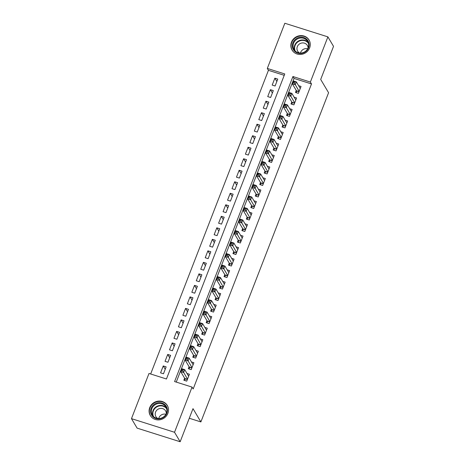 <?xml version="1.0" encoding="UTF-8"?>
<svg xmlns="http://www.w3.org/2000/svg" width="465" height="465" viewBox="0 0 465 465"><rect width="100%" height="100%" fill="white"/><g stroke="black" fill="none" stroke-linecap="round" stroke-linejoin="round"><path stroke-width="0.7" d="M309.638 47.895A9.881 9.259 149.3 0 1 301.25 54.376A9.881 9.259 149.3 0 1 292.067 50.075A9.881 9.259 149.3 0 1 291.485 42.152A9.881 9.259 149.3 0 1 299.873 35.677A9.881 9.259 149.3 0 1 309.051 39.978A9.881 9.259 149.3 0 1 309.638 47.895M167.882 413.368A9.881 9.259 149.3 0 1 159.495 419.843A9.881 9.259 149.3 0 1 150.311 415.541A9.881 9.259 149.3 0 1 149.73 407.625A9.881 9.259 149.3 0 1 158.117 401.144A9.881 9.259 149.3 0 1 167.295 405.445A9.881 9.259 149.3 0 1 167.882 413.368M327.895 36.875L333.527 46.355L320.693 79.445L328.581 92.721L200.886 421.929L192.998 408.654L180.164 441.75L137.105 428.125L131.473 418.645L148.998 373.465L166.453 378.992L284.766 73.952L267.311 68.431L284.836 23.25L327.895 36.875L310.37 82.055L292.915 76.527L174.596 381.567L192.051 387.089L174.526 432.27L131.473 418.645M284.237 75.324L268.439 70.325L150.654 373.994M268.439 70.325L267.311 68.431M296.246 90.431L295.461 92.448L298.373 93.366L301.053 86.461L298.611 85.688M291.776 101.94L290.997 103.957L293.909 104.875L296.583 97.97L294.147 97.197M287.312 113.454L286.533 115.465L289.439 116.39L292.119 109.478L289.683 108.711M282.848 124.963L282.069 126.98L284.975 127.898L287.655 120.993L285.219 120.22M278.384 136.472L277.605 138.489L280.511 139.407L283.191 132.502L280.755 131.734M273.92 147.986L273.141 149.997L276.047 150.922L278.727 144.016L276.291 143.243M269.456 159.495L268.671 161.512L271.583 162.43L274.263 155.525L271.827 154.752M264.992 171.01L264.207 173.021L267.119 173.939L269.799 167.034L267.358 166.267M260.528 182.518L259.743 184.529L262.655 185.454L265.335 178.548L262.894 177.775M256.058 194.027L255.279 196.044L258.191 196.962L260.865 190.057L258.43 189.284M251.594 205.542L250.815 207.553L253.721 208.477L256.401 201.566L253.966 200.799M247.13 217.05L246.351 219.067L249.257 219.986L251.937 213.08L249.502 212.307M242.666 228.559L241.887 230.576L244.793 231.494L247.473 224.589L245.038 223.816M238.202 240.074L237.417 242.085L240.329 243.009L243.009 236.098L240.574 235.331M233.738 251.582L232.953 253.599L235.865 254.518L238.545 247.613L236.104 246.839M229.274 263.091L228.489 265.108L231.401 266.026L234.081 259.121L231.64 258.348M224.81 274.606L224.025 276.617L226.937 277.541L229.611 270.63L227.176 269.863M220.34 286.115L219.561 288.131L222.468 289.05L225.147 282.145L222.712 281.372M215.876 297.629L215.097 299.64L218.004 300.559L220.683 293.653L218.248 292.886M211.412 309.138L210.633 311.149L213.54 312.073L216.219 305.168L213.784 304.395M206.948 320.647L206.169 322.663L209.076 323.582L211.755 316.677L209.32 315.904M202.484 332.161L201.7 334.172L204.612 335.096L207.291 328.185L204.856 327.418M198.02 343.67L197.236 345.681L200.148 346.605L202.827 339.7L200.386 338.927M193.556 355.179L192.772 357.196L195.684 358.114L198.363 351.209L195.922 350.436M189.086 366.693L188.308 368.704L191.22 369.629L193.893 362.717L191.458 361.95M165.226 369.274L163.25 365.943L160.57 372.854L163.477 373.773L166.156 366.868L163.25 365.943M169.69 357.759L167.714 354.435L165.034 361.34L167.941 362.264L170.62 355.353L167.714 354.435M174.154 346.251L172.178 342.926L169.498 349.831L172.41 350.75L175.084 343.844L172.178 342.926M178.618 334.736L176.642 331.411L173.962 338.322L176.874 339.241L179.554 332.336L176.642 331.411M183.082 323.227L181.106 319.903L178.426 326.808L181.338 327.732L184.018 320.821L181.106 319.903M187.546 311.719L185.57 308.394L182.89 315.299L185.802 316.217L188.482 309.312L185.57 308.394M192.01 300.204L190.034 296.879L187.36 303.79L190.266 304.709L192.946 297.803L190.034 296.879M196.48 288.695L194.504 285.37L191.824 292.276L194.73 293.2L197.41 286.289L194.504 285.37M200.944 277.187L198.968 273.862L196.288 280.767L199.194 281.685L201.874 274.78L198.968 273.862M205.408 265.672L203.432 262.347L200.752 269.252L203.658 270.177L206.338 263.271L203.432 262.347M209.872 254.163L207.896 250.838L205.216 257.744L208.128 258.662L210.802 251.757L207.896 250.838M214.336 242.654L212.36 239.33L209.68 246.235L212.592 247.153L215.272 240.248L212.36 239.33M218.8 231.14L216.824 227.815L214.144 234.72L217.056 235.645L219.736 228.739L216.824 227.815M223.264 219.631L221.288 216.306L218.608 223.212L221.52 224.13L224.2 217.225L221.288 216.306M227.734 208.122L225.752 204.792L223.078 211.703L225.984 212.621L228.664 205.716L225.752 204.792M232.198 196.608L230.222 193.283L227.542 200.188L230.448 201.113L233.128 194.201L230.222 193.283M236.662 185.099L234.686 181.774L232.006 188.68L234.912 189.598L237.592 182.693L234.686 181.774M241.126 173.584L239.15 170.26L236.47 177.171L239.382 178.089L242.056 171.184L239.15 170.26M245.59 162.076L243.614 158.751L240.934 165.656L243.846 166.58L246.526 159.669L243.614 158.751M250.054 150.567L248.078 147.242L245.398 154.148L248.31 155.066L250.99 148.161L248.078 147.242M254.518 139.052L252.542 135.728L249.862 142.639L252.774 143.557L255.454 136.652L252.542 135.728M258.982 127.544L257.006 124.219L254.332 131.124L257.238 132.048L259.918 125.137L257.006 124.219M263.452 116.035L261.475 112.71L258.796 119.615L261.702 120.534L264.382 113.629L261.475 112.71M267.916 104.52L265.939 101.196L263.26 108.101L266.166 109.025L268.846 102.12L265.939 101.196M272.38 93.012L270.403 89.687L267.724 96.592L270.63 97.511L273.31 90.605L270.403 89.687M275.1 86.002L277.774 79.097L274.867 78.178L272.188 85.083L275.1 86.002M192.051 387.089L193.178 388.984L311.498 83.95L294.043 78.428L176.258 382.091M184.622 378.202L183.844 380.219L186.75 381.137L189.429 374.232L186.994 373.459M189.278 418.256L200.886 421.929M180.164 441.75L174.526 432.27M311.498 83.95L310.37 82.055M294.043 78.428L292.915 76.527M276.844 81.503L274.867 78.178M188.389 375.807L188.773 375.929M184.954 380.568L184.855 378.731A1.267 0.337 107.6 0 0 184.803 378.504L180.705 371.605L181.821 368.728L184.727 369.646L188.651 376.243M183.227 369.739L184.727 369.646L183.611 372.523L180.705 371.605L181.617 370.524L182.78 370.89L183.227 369.739L182.065 369.373L181.617 370.524M187.535 379.12L182.78 370.89M181.821 368.728L182.065 369.373M166.842 413.28A8.55 8.015 149.3 0 1 155.973 418.57A8.55 8.015 149.3 0 1 151.131 408.311A8.55 8.015 149.3 0 1 162 403.027A8.55 8.015 149.3 0 1 166.842 413.28M151.822 408.689A7.917 7.423 -30.7 0 0 152.293 415.03A7.917 7.423 -30.7 0 0 159.652 418.477A7.917 7.423 -30.7 0 0 166.371 413.286A7.917 7.423 -30.7 0 0 165.9 406.945A7.917 7.423 -30.7 0 0 158.548 403.498A7.917 7.423 -30.7 0 0 151.822 408.689M158.722 418.541A5.638 5.284 149.3 0 1 158.949 417.814A5.638 5.284 149.3 0 1 165.912 414.269M166.29 413.49A5.638 5.284 -30.7 0 0 165.587 410.874A5.638 5.284 -30.7 0 0 160.349 408.421A5.638 5.284 -30.7 0 0 155.566 412.118A5.638 5.284 -30.7 0 0 155.897 416.634A5.638 5.284 -30.7 0 0 157.862 418.5M168.034 407.02A9.817 9.201 -30.7 0 0 167.423 405.782A9.817 9.201 -30.7 0 0 158.298 401.51A9.817 9.201 -30.7 0 0 149.968 407.945A9.817 9.201 -30.7 0 0 150.544 415.815A9.817 9.201 -30.7 0 0 151.346 416.942M302.058 53.301A8.55 8.015 149.3 0 1 292.433 47.064A8.55 8.015 149.3 0 1 299.425 37.357A8.55 8.015 149.3 0 1 309.051 43.594A8.55 8.015 149.3 0 1 302.058 53.301M299.634 38.136A7.917 7.423 -30.7 0 0 294.049 49.563A7.917 7.423 -30.7 0 0 302.076 52.9A7.917 7.423 -30.7 0 0 307.661 41.472A7.917 7.423 -30.7 0 0 299.634 38.136M300.477 53.074A5.638 5.284 149.3 0 1 305.017 48.726A5.638 5.284 149.3 0 1 307.667 48.796M308.045 48.023A5.638 5.284 -30.7 0 0 307.342 45.407A5.638 5.284 -30.7 0 0 301.628 43.03A5.638 5.284 -30.7 0 0 297.652 51.167A5.638 5.284 -30.7 0 0 299.617 53.033M309.789 41.554A9.817 9.201 -30.7 0 0 309.178 40.316A9.817 9.201 -30.7 0 0 299.228 36.177A9.817 9.201 -30.7 0 0 292.305 50.342A9.817 9.201 -30.7 0 0 293.101 51.47M192.859 364.298L193.237 364.421M189.424 369.059L189.319 367.222A1.267 0.337 107.6 0 0 189.267 366.995L185.169 360.096L186.285 357.213L189.191 358.137L193.115 364.734M187.691 358.23L189.191 358.137L188.075 361.014L185.169 360.096L186.081 359.015L187.244 359.381L187.691 358.23L186.529 357.864L186.081 359.015M191.999 367.612L187.244 359.381M186.285 357.213L186.529 357.864M197.323 352.79L197.701 352.906M193.888 357.544L193.789 355.708A1.267 0.337 107.6 0 0 193.736 355.481L189.633 348.581L190.749 345.704L193.655 346.623L197.579 353.226M192.155 346.721L193.655 346.623L192.539 349.506L189.633 348.581L190.545 347.5L191.708 347.872L192.155 346.721L190.993 346.349L190.545 347.5M196.463 356.103L191.708 347.872M190.749 345.704L190.993 346.349M201.787 341.275L202.165 341.397M198.352 346.036L198.253 344.199A1.267 0.337 107.6 0 0 198.2 343.972L194.097 337.073L195.213 334.196L198.125 335.114L202.043 341.711M196.619 335.207L198.125 335.114L197.009 337.991L194.097 337.073L195.009 335.992L196.178 336.358L196.619 335.207L195.457 334.841L195.009 335.992M200.927 344.588L196.178 336.358M195.213 334.196L195.457 334.841M206.251 329.766L206.629 329.888M202.816 334.527L202.717 332.684A1.267 0.337 107.6 0 0 202.664 332.463L198.561 325.558L199.677 322.681L202.589 323.605L206.506 330.202M201.089 323.698L202.589 323.605L201.473 326.482L198.561 325.558L199.479 324.483L200.642 324.849L201.089 323.698L199.921 323.332L199.479 324.483M205.391 333.079L200.642 324.849M199.677 322.681L199.921 323.332M210.715 318.258L211.098 318.374M207.28 323.012L207.181 321.175A1.267 0.337 107.6 0 0 207.128 320.949L203.025 314.049L204.141 311.172L207.053 312.091L210.976 318.688M205.553 312.189L207.053 312.091L205.937 314.968L203.025 314.049L203.943 312.968L205.106 313.34L205.553 312.189L204.385 311.817L203.943 312.968M209.86 321.571L205.106 313.34M204.141 311.172L204.385 311.817M215.179 306.743L215.562 306.865M211.744 311.503L211.645 309.667A1.267 0.337 107.6 0 0 211.592 309.44L207.489 302.541L208.605 299.663L211.517 300.582L215.44 307.179M210.017 300.675L211.517 300.582L210.401 303.459L207.489 302.541L208.407 301.459L209.57 301.826L210.017 300.675L208.855 300.309L208.407 301.459M214.324 310.056L209.57 301.826M208.605 299.663L208.855 300.309M219.643 295.234L220.026 295.356M216.208 299.995L216.109 298.152A1.267 0.337 107.6 0 0 216.056 297.931L211.959 291.026L213.075 288.149L215.981 289.073L219.904 295.67M214.481 289.166L215.981 289.073L214.865 291.95L211.959 291.026L212.871 289.951L214.034 290.317L214.481 289.166L213.319 288.8L212.871 289.951M218.788 298.547L214.034 290.317M213.075 288.149L213.319 288.8M224.107 283.726L224.49 283.842M220.672 288.48L220.573 286.643A1.267 0.337 107.6 0 0 220.52 286.417L216.423 279.517L217.539 276.64L220.445 277.559L224.368 284.156M218.945 277.651L220.445 277.559L219.329 280.436L216.423 279.517L217.335 278.436L218.498 278.808L218.945 277.651L217.783 277.285L217.335 278.436M223.252 287.039L218.498 278.808M217.539 276.64L217.783 277.285M228.577 272.211L228.954 272.333M225.141 276.971L225.037 275.135A1.267 0.337 107.6 0 0 224.99 274.908L220.887 268.009L222.003 265.131L224.909 266.05L228.832 272.647M223.409 266.143L224.909 266.05L223.793 268.927L220.887 268.009L221.799 266.927L222.962 267.294L223.409 266.143L222.247 265.777L221.799 266.927M227.716 275.524L222.962 267.294M222.003 265.131L222.247 265.777M233.041 260.702L233.418 260.824M229.605 265.463L229.507 263.62A1.267 0.337 107.6 0 0 229.454 263.399L225.351 256.494L226.467 253.617L229.373 254.541L233.296 261.138M227.873 254.634L229.373 254.541L228.257 257.418L225.351 256.494L226.263 255.413L227.426 255.785L227.873 254.634L226.711 254.262L226.263 255.413M232.18 264.015L227.426 255.785M226.467 253.617L226.711 254.262M237.505 249.194L237.882 249.31M234.069 253.948L233.971 252.111A1.267 0.337 107.6 0 0 233.918 251.885L229.815 244.985L230.931 242.108L233.843 243.026L237.76 249.624M232.337 243.119L233.843 243.026L232.727 245.904L229.815 244.985L230.727 243.904L231.895 244.27L232.337 243.119L231.175 242.753L230.727 243.904M236.644 252.501L231.895 244.27M230.931 242.108L231.175 242.753M241.969 237.679L242.346 237.801M238.533 242.439L238.435 240.603A1.267 0.337 107.6 0 0 238.382 240.376L234.279 233.477L235.395 230.594L238.307 231.518L242.224 238.115M236.807 231.611L238.307 231.518L237.191 234.395L234.279 233.477L235.197 232.395L236.359 232.762L236.807 231.611L235.639 231.245L235.197 232.395M241.108 240.992L236.359 232.762M235.395 230.594L235.639 231.245M246.433 226.17L246.816 226.292M242.997 230.931L242.899 229.088A1.267 0.337 107.6 0 0 242.846 228.867L238.743 221.962L239.859 219.085L242.771 220.003L246.694 226.606M241.271 220.102L242.771 220.003L241.655 222.886L238.743 221.962L239.661 220.881L240.824 221.253L241.271 220.102L240.103 219.73L239.661 220.881M245.578 229.483L240.824 221.253M239.859 219.085L240.103 219.73M250.897 214.656L251.28 214.778M247.461 219.416L247.363 217.579A1.267 0.337 107.6 0 0 247.31 217.353L243.207 210.453L244.323 207.576L247.235 208.494L251.158 215.092M245.735 208.587L247.235 208.494L246.119 211.372L243.207 210.453L244.125 209.372L245.288 209.738L245.735 208.587L244.573 208.221L244.125 209.372M250.042 217.969L245.288 209.738M244.323 207.576L244.573 208.221M255.361 203.147L255.744 203.269M251.925 207.907L251.827 206.065A1.267 0.337 107.6 0 0 251.774 205.844L247.676 198.944L248.792 196.061L251.699 196.986L255.622 203.583M250.199 197.079L251.699 196.986L250.583 199.863L247.676 198.944L248.589 197.863L249.752 198.23L250.199 197.079L249.037 196.712L248.589 197.863M254.506 206.46L249.752 198.23M248.792 196.061L249.037 196.712M259.825 191.638L260.208 191.754M256.395 196.393L256.291 194.556A1.267 0.337 107.6 0 0 256.238 194.329L252.14 187.43L253.256 184.553L256.163 185.471L260.086 192.074M254.663 185.57L256.163 185.471L255.047 188.354L252.14 187.43L253.053 186.349L254.216 186.721L254.663 185.57L253.501 185.198L253.053 186.349M258.97 194.951L254.216 186.721M253.256 184.553L253.501 185.198M264.294 180.124L264.672 180.246M260.859 184.884L260.755 183.047A1.267 0.337 107.6 0 0 260.708 182.821L256.604 175.921L257.72 173.044L260.627 173.962L264.55 180.56M259.127 174.055L260.627 173.962L259.511 176.84L256.604 175.921L257.517 174.84L258.68 175.206L259.127 174.055L257.965 173.689L257.517 174.84M263.434 183.437L258.68 175.206M257.72 173.044L257.965 173.689M268.758 168.615L269.136 168.737M265.323 173.375L265.224 171.533A1.267 0.337 107.6 0 0 265.172 171.312L261.068 164.407L262.184 161.529L265.096 162.454L269.014 169.051M263.591 162.547L265.096 162.454L263.975 165.331L261.068 164.407L261.981 163.331L263.149 163.697L263.591 162.547L262.429 162.18L261.981 163.331M267.898 171.928L263.149 163.697M262.184 161.529L262.429 162.18M273.222 157.106L273.6 157.222M269.787 161.861L269.688 160.024A1.267 0.337 107.6 0 0 269.636 159.797L265.532 152.898L266.648 150.021L269.56 150.939L273.478 157.536M268.055 151.038L269.56 150.939L268.445 153.816L265.532 152.898L266.445 151.817L267.613 152.189L268.055 151.038L266.893 150.666L266.445 151.817M272.362 160.419L267.613 152.189M266.648 150.021L266.893 150.666M277.686 145.591L278.064 145.714M274.251 150.352L274.152 148.515A1.267 0.337 107.6 0 0 274.1 148.289L269.996 141.389L271.112 138.512L274.025 139.43L277.942 146.027M272.525 139.523L274.025 139.43L272.909 142.307L269.996 141.389L270.915 140.308L272.077 140.674L272.525 139.523L271.357 139.157L270.915 140.308M276.826 148.905L272.077 140.674M271.112 138.512L271.357 139.157M282.15 134.083L282.534 134.205M278.715 138.843L278.616 137.001A1.267 0.337 107.6 0 0 278.564 136.78L274.46 129.875L275.576 126.997L278.489 127.922L282.412 134.519M276.989 128.015L278.489 127.922L277.373 130.799L274.46 129.875L275.379 128.799L276.541 129.165L276.989 128.015L275.826 127.643L275.379 128.799M281.296 137.396L276.541 129.165M275.576 126.997L275.826 127.643M286.614 122.574L286.998 122.69M283.179 127.329L283.08 125.492A1.267 0.337 107.6 0 0 283.028 125.265L278.924 118.366L280.046 115.489L282.953 116.407L286.876 123.004M281.453 116.5L282.953 116.407L281.837 119.284L278.924 118.366L279.843 117.285L281.005 117.657L281.453 116.5L280.29 116.134L279.843 117.285M285.76 125.881L281.005 117.657M280.046 115.489L280.29 116.134M291.078 111.059L291.462 111.182M287.643 115.82L287.544 113.983A1.267 0.337 107.6 0 0 287.492 113.756L283.394 106.857L284.51 103.98L287.417 104.898L291.34 111.495M285.917 104.991L287.417 104.898L286.3 107.775L283.394 106.857L284.307 105.776L285.469 106.142L285.917 104.991L284.754 104.625L284.307 105.776M290.224 114.373L285.469 106.142M284.51 103.98L284.754 104.625M295.548 99.551L295.926 99.673M292.113 104.311L292.008 102.469A1.267 0.337 107.6 0 0 291.956 102.248L287.858 95.342L288.974 92.465L291.881 93.389L295.804 99.987M290.381 93.482L291.881 93.389L290.765 96.267L287.858 95.342L288.771 94.261L289.933 94.633L290.381 93.482L289.218 93.11L288.771 94.261M294.688 102.864L289.933 94.633M288.974 92.465L289.218 93.11M300.012 88.036L300.39 88.158M296.577 92.797L296.478 90.96A1.267 0.337 107.6 0 0 296.426 90.733L292.322 83.834L293.438 80.957L296.344 81.875L300.268 88.472M294.845 81.968L296.344 81.875L295.229 84.752L292.322 83.834L293.235 82.753L294.397 83.119L294.845 81.968L293.682 81.602L293.235 82.753M299.152 91.349L294.397 83.119M293.438 80.957L293.682 81.602M187.378 379.527L184.855 378.731M187.447 379.341L184.803 378.504M152.962 415.972A7.917 7.423 149.3 0 1 152.997 410.665A7.917 7.423 149.3 0 1 159.117 405.567A7.917 7.423 149.3 0 1 166.406 407.979M166.662 408.776A7.655 7.178 -30.7 0 0 159.559 405.945A7.655 7.178 -30.7 0 0 153.351 410.926A7.655 7.178 -30.7 0 0 153.537 416.576M294.717 50.505A7.917 7.423 149.3 0 1 300.809 40.112A7.917 7.423 149.3 0 1 308.161 42.513M308.417 43.309A7.655 7.178 -30.7 0 0 300.96 40.542A7.655 7.178 -30.7 0 0 295.292 51.109M191.842 368.018L189.319 367.222M191.911 367.832L189.267 366.995M196.306 356.504L193.789 355.708M196.375 356.318L193.736 355.481M200.77 344.995L198.253 344.199M200.845 344.809L198.2 343.972M205.234 333.486L202.717 332.684M205.309 333.3L202.664 332.463M209.698 321.972L207.181 321.175M209.773 321.786L207.128 320.949M214.167 310.463L211.645 309.667M214.237 310.277L211.592 309.44M218.631 298.954L216.109 298.152M218.701 298.768L216.056 297.931M223.095 287.44L220.573 286.643M223.165 287.254L220.52 286.417M227.559 275.931L225.037 275.135M227.629 275.745L224.99 274.908M232.023 264.416L229.507 263.62M232.099 264.236L229.454 263.399M236.487 252.908L233.971 252.111M236.563 252.722L233.918 251.885M240.951 241.399L238.435 240.603M241.027 241.213L238.382 240.376M245.421 229.884L242.899 229.088M245.491 229.698L242.846 228.867M249.885 218.376L247.363 217.579M249.955 218.19L247.31 217.353M254.349 206.867L251.827 206.065M254.419 206.681L251.774 205.844M258.813 195.352L256.291 194.556M258.883 195.166L256.238 194.329M263.277 183.844L260.755 183.047M263.347 183.658L260.708 182.821M267.741 172.335L265.224 171.533M267.817 172.149L265.172 171.312M272.205 160.82L269.688 160.024M272.281 160.634L269.636 159.797M276.669 149.311L274.152 148.515M276.745 149.126L274.1 148.289M281.139 137.803L278.616 137.001M281.209 137.617L278.564 136.78M285.603 126.288L283.08 125.492M285.673 126.102L283.028 125.265M290.067 114.779L287.544 113.983M290.137 114.593L287.492 113.756M294.531 103.265L292.008 102.469M294.601 103.085L291.956 102.248M298.995 91.756L296.478 90.96M299.065 91.57L296.426 90.733M167.423 405.782L167.778 406.381M150.544 415.815L150.904 416.408M309.178 40.316L309.533 40.908M292.305 50.342L292.659 50.941"/></g></svg>
